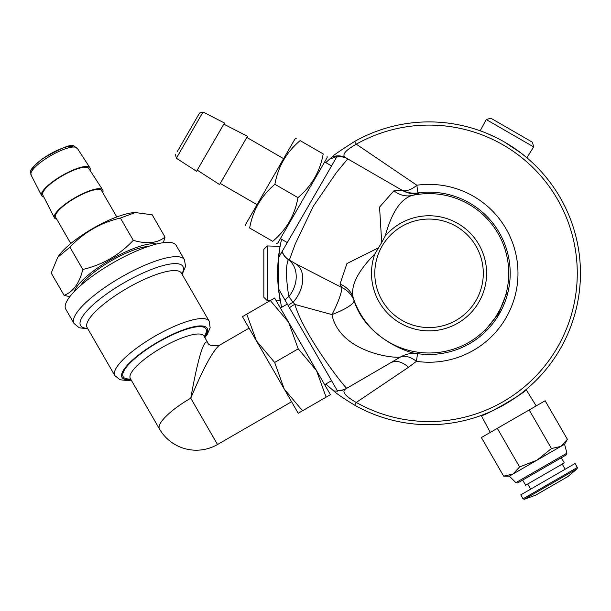 <?xml version="1.0" encoding="UTF-8"?>
<svg xmlns="http://www.w3.org/2000/svg" width="611" height="611" viewBox="0 0 611 611"><rect width="100%" height="100%" fill="white"/><g stroke="black" fill="none" stroke-linecap="round" stroke-linejoin="round"><path stroke-width="0.92" d="M576.02 309.655L575.921 310.075M575.959 309.907L576.089 309.395M577.074 305.095L576.547 307.47M576.379 308.188L576.127 309.25M577.25 304.27L577.105 304.958M576.944 305.691L576.708 306.768M576.272 308.631L576.173 309.051M577.273 304.171L577.135 304.813M579.786 287.498L579.74 287.926M579.763 287.75L579.808 287.239M580.152 282.832L579.976 285.253M579.915 285.994L579.824 287.078M580.198 281.992L580.16 282.687M580.114 283.443L580.03 284.543M579.877 286.444L579.778 287.521M580.206 281.885L580.167 282.542M580.358 268.038L580.374 268.466M580.366 268.282L580.351 267.771M580.335 267.397L580.259 265.785M580.297 266.526L580.343 267.603M580.068 262.516L580.114 263.219M580.16 263.967L580.229 265.067M580.122 263.356L580.32 266.976M580.06 262.417L580.106 263.066M576.669 239.688L576.868 240.581M576.448 238.741L576.226 237.794M576.921 240.833L576.83 240.413M580.412 276.791L580.435 275.255M580.442 274.606L580.45 274.11M580.435 275.714L580.381 277.806M580.366 278.295L580.351 278.853M580.335 279.158L580.32 279.655M579.213 253.993L579.304 254.749M579.808 259.423L579.915 260.622M580.022 261.913L579.923 260.721M579.992 261.5L580.022 261.951M579.847 286.842L579.755 287.812M579.671 288.621L579.709 288.232M579.694 288.407L579.633 289.049M579.938 285.757L579.831 286.956M579.488 290.324L579.671 288.652M579.572 289.583L579.526 289.988M573.599 318.346L573.775 317.773M574.439 315.551L573.973 317.117M574.752 314.451L574.623 314.902M574.714 314.589L574.875 314.023M574.371 315.788L574.111 316.666M573.966 229.476L574.409 230.973M574.516 231.34L574.745 232.157M577.807 245.148L577.945 245.866M578.052 246.477L578.296 247.86M579.877 260.126L579.686 258.125M579.35 255.093L579.442 255.864M579.511 256.46L579.64 257.666M579.793 259.186L579.671 258.002M579.656 257.827L579.724 258.506M579.824 259.591L579.862 260.011M579.472 256.146L579.534 256.712M579.564 256.964L579.679 258.033M580.435 271.139L580.442 274.698M580.427 270.872L580.419 270.154M580.419 270.421L580.435 271.063M580.442 271.574L580.45 272.483M579.465 290.584L579.014 294.12M579.029 294.006L579.228 292.486M578.869 295.121L578.961 294.487M579.029 293.983L579.228 292.509M579.541 289.874L579.472 290.515M579.411 291.019L579.304 291.898M578.472 297.702L578.212 299.237M578.143 299.619L577.998 300.452M572.247 322.463L571.949 323.326M572.56 321.539L571.797 323.761M572.53 321.638L572.874 320.615M572.011 323.166L572.538 321.623M325.785 162.595L329.505 159.234L337.043 156.431L336.676 157.073L278.715 257.452L279.769 248.035L281.534 239.245M281.534 307.379L278.425 288.675L337.623 391.2L333.721 390.933C336.394 393.545 343.39 398.303 354.708 405.208A151.398 151.398 0 0 0 575.493 311.74A151.398 151.398 0 0 0 354.708 141.416C339.93 150.787 332.346 156.026 331.956 157.142L329.505 159.234M333.721 390.933L325.793 384.029M279.769 248.035A151.398 151.398 0 0 0 278.425 288.675L278.372 288.064M280.067 300.276L278.669 290.836L280.067 300.276L276.004 300.406M278.372 258.56L278.853 254.229L278.433 288.675L288.193 305.592A15.939 11.067 162.6 0 1 293.097 302.262L288.812 296.686C285.872 277.982 285.711 265.625 288.331 259.622L289.316 260.11L295.327 243.789L313.237 206.388L336.676 172.195L347.751 158.898L346.185 157.997A15.939 15.932 120 0 0 331.956 157.142M279.708 248.394L280.067 246.348L279.708 248.394M520.709 152.811L526.896 157.775L521.259 153.231L504.747 142.195M495.613 137.33L487.616 133.694M482.14 131.525L480.185 130.807L486.234 119.542L533.632 146.907L526.896 157.775M490.297 432.405L481.201 415.449C481.01 418.359 528.683 390.834 526.063 389.543L536.198 405.903M148.412 246.416A44.259 11.456 150 0 0 111.378 260.698A44.259 11.456 150 0 0 80.492 285.627M58.152 256.704A49.14 12.716 -30 0 1 58.503 256.169A49.14 12.716 -30 0 1 92.788 228.499A49.14 12.716 -30 0 1 133.893 212.636A49.14 12.716 -30 0 1 134.535 212.605M165.031 237.076L152.162 214.789L135.245 212.552L120.398 218.043C100.639 222.679 83.822 232.394 69.929 247.18L57.747 257.292L51.225 273.064L64.094 295.35C73.259 291.798 79.491 283.176 82.798 269.466C102.549 264.83 119.374 255.123 133.267 240.329C146.785 244.324 157.371 243.239 165.031 237.076L163.336 242.697M156.515 244.026A49.14 12.716 150 0 0 110.751 259.606A49.14 12.716 150 0 0 74.374 291.455M69.807 296.686L64.094 295.35M82.798 269.466L69.929 247.18M133.267 240.329L120.398 218.043M89.947 170.232A27.892 7.217 150 0 0 89.901 167.72A27.892 7.217 150 0 0 62.185 175.494A27.892 7.217 150 0 0 41.594 195.604A27.892 7.217 150 0 0 41.64 195.688A27.892 7.217 150 0 0 43.748 196.91M116.8 216.966L101.625 190.685A26.563 6.874 150 0 0 75.184 198.01A26.563 6.874 150 0 0 55.616 217.241L70.792 243.529M102.724 192.587A27.892 7.217 150 0 0 102.724 189.937A27.892 7.217 150 0 0 75.016 197.712A27.892 7.217 150 0 0 54.425 217.822A27.892 7.217 150 0 0 54.471 217.906A27.892 7.217 150 0 0 56.724 219.15M102.724 189.937L88.748 168.384A26.563 6.874 150 0 0 62.36 175.792A26.563 6.874 150 0 0 42.747 194.947A26.563 6.874 150 0 0 42.793 195.024M256.383 340.793L242.437 316.643L246.752 314.153L256.383 340.793L274.645 362.46L284.275 389.1L256.383 340.793M298.214 413.257L284.275 389.1L302.529 410.768L298.214 413.257M288.591 322.203L330.421 394.66L326.106 397.15L316.475 370.51L298.214 348.85L288.591 322.203L270.329 300.543L274.645 298.053L288.591 322.203M302.529 410.768L326.106 397.15M274.645 362.46L298.214 348.85M246.752 314.153L270.329 300.543M291.577 401.755L217.508 444.518L190.762 398.189A42.495 10.998 -30 0 0 159.456 428.96L130.334 378.522A42.495 10.998 -30 0 1 161.64 347.751A42.495 10.998 -30 0 1 203.944 336.027L207.404 342.023C203.394 340.235 197.849 358.963 190.762 398.189C203.348 368.204 212.903 350.561 219.433 345.261L249.082 328.145M207.45 342.099L207.404 342.023C208.252 345.444 212.261 346.529 219.425 345.261M74 323.448L65.751 309.158A63.75 16.497 150 0 1 112.707 262.997A63.75 16.497 150 0 1 176.167 245.416L184.415 259.706A63.75 16.497 150 0 0 120.955 277.287A63.75 16.497 150 0 0 74 323.448L79.193 327.771L87.854 328.863M114.853 375.612L87.144 327.618A54.448 14.091 -30 0 1 127.248 288.193A54.448 14.091 -30 0 1 181.452 273.17L209.161 321.165A54.448 14.091 150 0 0 154.957 336.18A54.448 14.091 150 0 0 114.853 375.612L120.016 379.752L127.455 380.577L131.266 380.141M519.587 466.941L513.041 474.006L503.655 476.137L481.376 437.552L497.316 428.349L519.587 466.941L536.947 460.205L560.852 446.404L551.466 448.535L536.947 460.205L509.345 476.137L503.655 476.137M497.316 428.349L529.187 409.95L551.466 448.535M529.187 409.95L545.127 400.747L567.398 439.332L560.852 446.404L564.556 444.266L566.939 453.156L566.191 454.951L541.988 468.927L517.777 482.904L515.86 482.652L566.939 453.156M535.664 495.154L567.863 476.565L577.097 468.813L524.337 499.279L535.664 495.154M577.334 467.468L523.047 498.813L520.771 494.864L575.058 463.52L577.334 467.468L577.097 468.813M562.204 464.1L565.167 469.225M522.665 480.086L525.628 485.21L564.274 462.901L561.31 457.769M245.759 225.765L245.759 224.229L294.899 139.117L296.228 138.353M300.131 140.606C294.869 137.567 294.869 137.567 300.131 140.606C294.869 137.567 294.869 137.567 300.131 140.606C286.46 152.139 278.051 166.704 274.897 184.308C261.225 195.841 252.817 210.413 249.662 228.018C244.4 224.978 244.4 224.978 249.662 228.018C244.4 224.978 244.4 224.978 249.662 228.018L272.727 241.337C286.399 229.805 294.815 215.232 297.962 197.628C311.633 186.095 320.049 171.531 323.196 153.926C328.458 156.958 328.458 156.958 323.196 153.926C328.458 156.958 328.458 156.958 323.196 153.926L300.131 140.606M327.099 156.179L327.099 157.714L277.959 242.827L276.638 243.59M272.727 241.337C277.99 244.369 277.99 244.369 272.727 241.337C277.99 244.369 277.99 244.369 272.727 241.337M297.962 197.628L274.897 184.308M175.502 154.675L176.358 158.234L203.043 112.012L199.537 113.05L177.106 151.887M203.043 112.012L224.466 122.994L196.574 171.294L176.358 158.234M197.475 116.609L177.557 151.116M223.802 124.14L247.47 136.268L219.578 184.575L197.238 170.148M533.632 146.907L532.456 142.241L490.854 118.221L486.234 119.542M270.253 300.589L267.29 300.681L267.29 245.943L280.067 246.348M267.29 245.943L263.837 249.288L263.837 297.336L267.29 300.681M498.691 313.519L485.256 330.299L495.414 317.415L500.424 308.738L506.504 293.494L498.691 313.519M385.22 235.999C391.605 212.681 400.495 199.186 411.89 195.497L418.886 193.702A26.563 26.548 -60 0 1 402.244 190.357L393.919 190.785L379.561 207.083L381.699 242.506L385.236 235.999A57.549 57.549 0 0 1 486.226 279.853A57.549 57.549 0 0 1 416.045 329.375A57.549 57.549 0 0 1 374.826 254.023L381.699 242.506M378.69 247.707L346.949 263.57L340.014 284.153L341.74 287.514A26.563 24.249 162.3 0 1 353.99 300.497L353.082 297.358C350.577 285.65 357.825 271.2 374.818 254.016M285.001 300.054A15.939 11.96 -15 0 1 288.812 296.686A26.563 20.889 120 0 0 288.331 259.622A15.939 15.924 34.5 0 1 282.061 251.663L278.715 257.452M402.244 190.357L347.751 158.898A15.939 15.932 120 0 0 336.669 157.073L282.19 251.434A15.939 15.932 -60 0 0 289.316 260.11L289.194 260.042A15.939 15.932 120 0 1 282.129 251.533M337.356 390.742A15.939 15.932 60 0 0 346.185 388.627L346.819 388.26C347.537 390.948 304.889 337.631 294.846 304.438A15.939 10.83 161.6 0 0 289.477 307.807L337.623 391.2M278.761 257.391L278.601 288.957M295.609 263.746L341.74 287.514A26.563 4.903 -63.2 0 1 331.933 314.589L294.838 304.438L293.097 302.262A26.563 17.925 120 0 0 295.609 263.746L289.316 260.11M429.052 219.059A54.249 54.249 0 0 1 476.03 300.436A54.249 54.249 0 0 1 382.066 300.436A54.249 54.249 0 0 1 429.052 219.059M346.185 157.997C341.198 155.469 344.558 150.864 356.266 144.181L354.708 141.416M354.708 405.208L356.266 402.443C344.558 395.76 341.198 391.155 346.185 388.627M400.976 189.624A26.563 13.9 120 0 0 416.832 185.225L356.266 144.181A148.229 148.229 0 0 1 577.273 273.316A148.229 148.229 0 0 1 356.266 402.443L408.583 367.234L416.427 361.338A26.563 14.649 56.8 0 0 400.533 357.007A26.563 26.38 106.8 0 1 417.534 353.639C411.012 353.975 365.913 338.845 353.99 300.497A26.563 5.743 -20.1 0 1 331.933 314.589C339.632 351.608 392.461 358.756 400.533 357.007L346.819 388.26A15.939 15.932 60 0 1 337.104 390.299M495.414 317.415A79.682 79.682 0 0 1 353.082 297.358A26.563 22.767 -15.9 0 0 340.014 284.153M393.919 190.785A26.563 22.767 -104.1 0 0 411.89 195.497A79.682 79.682 0 0 1 500.424 308.738M418.886 193.702L417.901 192.931A26.563 26.548 -60 0 1 400.999 189.639M417.901 192.931L416.832 185.225A88.931 88.931 0 0 1 517.975 273.514A88.931 88.931 0 0 1 416.427 361.338L417.534 353.639A81.148 81.148 0 0 0 510.2 273.499A81.148 81.148 0 0 0 417.901 192.931M408.583 367.234A26.563 14.832 60 0 0 391.3 362.583M73.358 147.022A24.035 6.217 150 0 0 49.858 154.14A24.035 6.217 150 0 0 31.94 170.935M31.069 174.983A26.685 6.904 -30 0 1 31.031 174.899A26.685 6.904 -30 0 1 50.728 155.652A26.685 6.904 -30 0 1 77.246 148.213L89.901 167.72M87.572 328.359A59.099 15.298 -30 0 1 80.568 325.533A59.099 15.298 -30 0 1 124.102 282.74A59.099 15.298 -30 0 1 182.933 266.434A59.099 15.298 -30 0 1 181.879 273.911M130.96 379.614A49.14 12.716 -30 0 1 147.373 348.583A49.14 12.716 -30 0 1 207.129 328.26A49.14 12.716 -30 0 1 204.57 337.112M204.211 336.493A47.811 12.373 150 0 0 168.315 336.783A47.811 12.373 150 0 0 123.17 376.735A47.811 12.373 150 0 0 130.601 378.988M58.503 256.169L57.747 257.292M133.893 212.636L135.245 212.552M41.594 195.604L31.031 174.899C31.489 171.103 26.143 172.203 42.312 158.883C78.735 137.712 72.694 147.801 77.246 148.213M42.747 194.947L54.425 217.822M287.307 304.041L280.403 308.028M331.559 380.699L324.662 384.686M182.17 274.408L185.568 266.297L184.415 259.706M204.876 337.639L207.205 334.484L210.153 327.74L209.161 321.165M130.334 378.522L130.097 378.003M203.608 335.561L203.944 336.027M159.456 428.96A42.495 42.495 0 0 0 217.508 444.518M564.556 444.266L567.398 439.332M523.047 498.813L524.337 499.279M530.661 489.151L527.698 484.019M515.86 482.652L509.345 476.137M280.403 238.595L287.307 242.582M324.662 161.938L331.559 165.925M220.243 183.43L257.048 204.677M246.806 137.422L283.611 158.669"/></g></svg>
